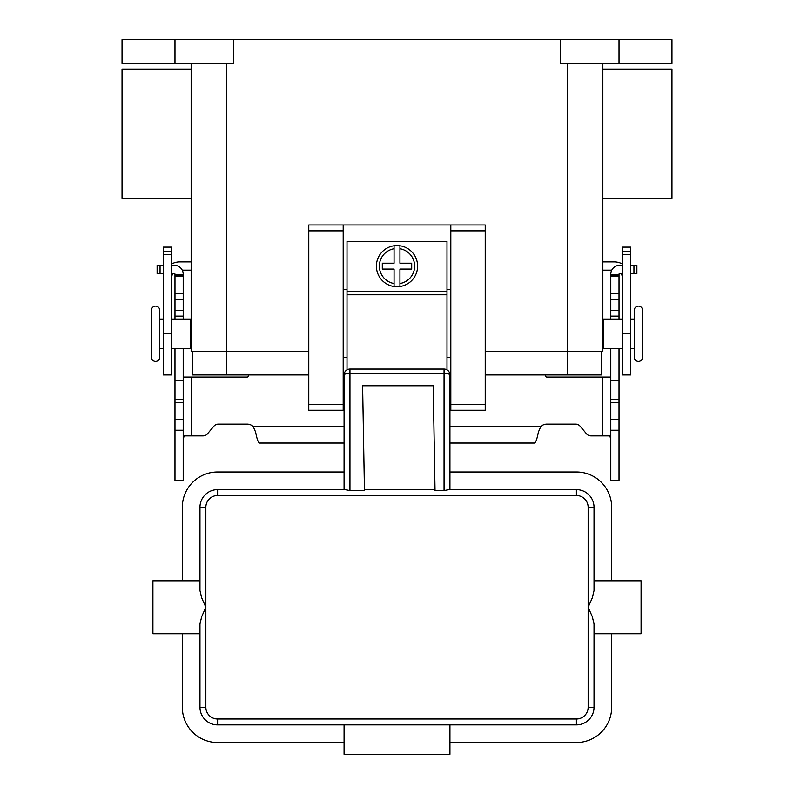 <?xml version="1.0" encoding="UTF-8"?>
<svg xmlns="http://www.w3.org/2000/svg" width="794" height="794" viewBox="0 0 794 794"><rect width="100%" height="100%" fill="white"/><g stroke="black" fill="none" stroke-linecap="round" stroke-linejoin="round"><path stroke-width="1.19" d="M619.022 348.477L619.022 480.807L610.794 480.807L610.794 348.477M174.978 348.477L174.978 480.807L183.206 480.807L183.206 348.477M590.994 435.886A5.886 5.886 0 0 1 586.488 433.782A5.886 5.886 0 0 0 590.994 435.886L609.524 435.886L610.794 438.447M174.978 319.069L174.978 274.148A0.586 0.586 0 0 0 174.382 273.563L171.444 273.563M171.444 265.325L174.382 265.325A8.823 8.823 0 0 1 183.206 274.148L183.206 319.069M183.206 438.447L184.476 435.886L203.006 435.886A5.886 5.886 0 0 0 207.512 433.782L213.864 426.219A5.886 5.886 0 0 1 218.36 424.115L247.123 424.115A8.823 8.823 0 0 1 253.226 426.567L255.638 432.135C256.938 439.022 258.239 442.655 259.539 443.042L344.07 443.042M248.82 374.947L248.542 375.979A1.469 1.469 0 0 1 247.123 377.071L183.206 377.071M174.978 380.822L183.206 380.822M174.978 274.962L183.206 274.962M157.113 273.563L157.113 265.325L157.113 273.563L163.207 273.563M163.207 265.325L157.113 265.325M610.794 377.071L546.877 377.071A1.469 1.469 0 0 1 545.458 375.979L545.18 374.947M449.93 443.042L534.461 443.042C535.761 442.665 537.062 439.032 538.362 432.135L540.774 426.567A8.823 8.823 0 0 1 546.877 424.115L575.64 424.115A5.886 5.886 0 0 1 580.136 426.219L586.488 433.782M622.556 273.563L619.618 273.563A0.586 0.586 0 0 0 619.022 274.148L619.022 319.069M610.794 319.069L610.794 274.148A8.823 8.823 0 0 1 619.618 265.325L622.556 265.325M619.022 380.822L610.794 380.822M619.022 274.962L610.794 274.962M630.793 265.325L636.887 265.325L636.887 273.563L630.793 273.563M217.616 489.63A17.647 17.647 0 0 0 199.969 507.277L199.969 590.627L201.696 597.872L205.854 607.261L205.854 507.277A11.761 11.761 0 0 1 217.616 495.516L217.616 489.63L344.904 489.63L349.946 490.563L364.446 490.563L362.61 385.745L433.206 385.745L435.033 490.563L444.054 490.563L449.096 489.63L576.384 489.63L576.384 495.516A11.761 11.761 0 0 1 588.146 507.277L588.146 607.261L592.304 597.872L594.031 590.627L594.031 507.277A17.647 17.647 0 0 0 576.384 489.63M449.93 489.63L449.93 374.947A5.886 1.449 180 0 0 448.213 373.914A5.886 1.449 180 0 0 444.054 373.488L444.054 490.563M343.187 374.947L344.07 374.947A5.886 5.886 0 0 1 349.946 369.061L444.054 369.061L444.054 373.488L349.946 373.488A5.886 1.449 180 0 0 345.787 373.914A5.886 1.449 180 0 0 344.07 374.947L344.07 489.63M449.93 724.892L576.384 724.892L576.384 719.007L217.616 719.007A11.761 11.761 0 0 1 205.854 707.246L205.854 607.261L201.696 616.66L199.969 623.895L199.969 707.246A17.647 17.647 0 0 0 217.616 724.892L449.93 724.892L449.93 754.3L344.07 754.3L344.07 724.892M217.616 719.007L217.616 724.892L576.384 724.892A17.647 17.647 0 0 0 594.031 707.246L594.031 623.895L592.304 616.66L588.146 607.261L588.146 707.246A11.761 11.761 0 0 1 576.384 719.007M594.031 590.627L594.031 580.801L641.086 580.801L641.086 633.731L594.031 633.731L594.031 623.895M205.854 507.277L199.969 507.277L199.969 580.801L152.914 580.801L152.914 633.731L199.969 633.731L199.969 707.246L205.854 707.246M588.146 707.246L594.031 707.246L594.031 633.731M594.031 580.801L594.031 507.277L588.146 507.277M344.07 742.539L217.616 742.539A35.293 35.293 0 0 1 182.322 707.246L182.322 633.731M611.678 633.731L611.678 707.246A35.293 35.293 0 0 1 576.384 742.539L449.93 742.539M182.322 580.801L182.322 507.277A35.293 35.293 0 0 1 217.616 471.993L344.07 471.993M449.93 471.993L576.384 471.993A35.293 35.293 0 0 1 611.678 507.277L611.678 580.801M435.013 489.63L364.426 489.63M449.93 374.947A5.886 5.886 0 0 0 444.054 369.061A5.886 5.886 0 0 1 449.93 374.947L450.813 374.947M155.564 306.127A4.119 4.119 0 0 0 151.446 310.246L151.446 357.3A4.119 4.119 0 0 0 155.564 361.419A4.119 4.119 0 0 0 159.683 357.3L159.683 310.246A4.119 4.119 0 0 0 155.564 306.127M638.436 361.419A4.119 4.119 0 0 1 634.317 357.3L634.317 310.246A4.119 4.119 0 0 1 638.436 306.127A4.119 4.119 0 0 1 642.554 310.246L642.554 357.3A4.119 4.119 0 0 1 638.436 361.419M397 245.554A20.584 20.584 0 0 1 399.938 245.763L399.938 263.201L411.699 263.201L411.699 269.077L399.938 269.077L399.938 286.515A20.584 20.584 0 0 1 394.062 286.515L394.062 269.077L382.301 269.077L382.301 263.201L394.062 263.201L394.062 245.763A20.584 20.584 0 0 1 397 245.554M191.146 198.5L122.038 198.5L122.038 69.108L191.146 69.108M602.854 198.5L671.962 198.5L671.962 69.108L602.854 69.108M190.62 342.601L191.146 342.601L191.146 324.954L190.62 324.954M163.207 319.069L159.683 319.069M159.683 348.477L163.207 348.477M171.444 348.477L190.62 348.477L190.62 319.069L171.444 319.069M602.854 324.954L603.38 324.954M603.38 342.601L602.854 342.601M630.793 319.069L634.317 319.069M634.317 348.477L630.793 348.477M622.556 348.477L603.38 348.477L603.38 319.069L622.556 319.069M446.992 369.855L446.992 241.436L347.008 241.436L347.008 369.855M450.813 289.661L446.992 289.661M343.187 224.97L308.777 224.97L308.777 410.23L343.187 410.23L343.187 224.97L450.813 224.97L450.813 410.23L485.223 410.23L485.223 224.97L450.813 224.97M347.008 289.661L343.187 289.661M182.253 270.159L191.146 270.159M171.444 264.124A16.466 16.466 0 0 1 179.682 261.921L191.146 261.921M173.013 273.563A8.238 8.238 0 0 0 171.444 278.386M163.207 251.579L163.207 374.947L171.444 374.947L171.444 247.113L163.207 247.113L163.207 251.579L171.444 251.579M611.747 270.159L602.854 270.159M622.556 264.124A16.466 16.466 0 0 0 614.318 261.921L602.854 261.921M622.556 278.386A8.238 8.238 0 0 0 620.987 273.563M630.793 251.579L630.793 374.947L622.556 374.947L622.556 247.113L630.793 247.113L630.793 251.579L622.556 251.579M174.978 39.7L174.978 63.222L122.038 63.222L122.038 39.7L671.962 39.7L671.962 63.222L619.022 63.222L619.022 39.7M560.207 39.7L560.207 63.222L619.022 63.222M233.793 39.7L233.793 63.222L174.978 63.222M191.146 63.222L191.146 351.414L308.777 351.414M485.223 351.414L602.854 351.414L602.854 63.222M308.777 374.947L192.327 374.947L192.327 351.414M601.673 351.414L601.673 374.947L485.223 374.947M642.554 357.3L642.554 310.246M450.813 357.3L446.992 357.3M347.008 357.3L343.187 357.3M394.062 245.763A20.584 20.584 0 0 0 394.062 286.515L394.062 283.537A17.647 17.647 0 0 1 394.062 248.74L394.062 245.763A20.584 20.584 0 0 0 394.062 286.515M399.938 286.515A20.584 20.584 0 0 0 399.938 245.763L399.938 248.74A17.647 17.647 0 0 1 399.938 283.537L399.938 286.515A20.584 20.584 0 0 0 399.938 245.763M191.443 377.071L191.443 435.886M174.978 419.401L183.206 419.401M174.978 402.429L183.206 402.429M174.978 399.739L183.206 399.739M174.978 316.131L183.206 316.131M174.978 310.444L183.206 310.444M174.978 299.388L183.206 299.388M174.978 293.711L183.206 293.711M174.978 276.133L183.206 276.133M160.051 273.563L160.051 265.325M253.226 426.567L344.07 426.567M449.93 426.567L540.774 426.567M602.557 435.886L602.557 377.071M619.022 419.401L610.794 419.401M619.022 402.429L610.794 402.429M619.022 399.739L610.794 399.739M619.022 316.131L610.794 316.131M619.022 310.444L610.794 310.444M619.022 299.388L610.794 299.388M619.022 293.711L610.794 293.711M619.022 276.133L610.794 276.133M633.949 273.563L633.949 265.325M344.07 374.947A5.886 5.886 0 0 1 349.946 369.061L349.946 490.563M217.616 495.516L576.384 495.516M163.207 254.378L171.444 254.378M163.207 333.778L171.444 333.778M630.793 333.778L622.556 333.778M630.793 254.378L622.556 254.378M226.439 63.222L226.439 374.947M567.561 63.222L567.561 374.947M308.777 230.846L343.187 230.846M308.777 404.354L343.187 404.354M450.813 404.354L485.223 404.354M450.813 230.846L485.223 230.846M347.008 291.428L446.992 291.428M347.008 294.792L446.992 294.792M174.978 430.229L183.206 430.229M619.022 430.229L610.794 430.229"/></g></svg>
